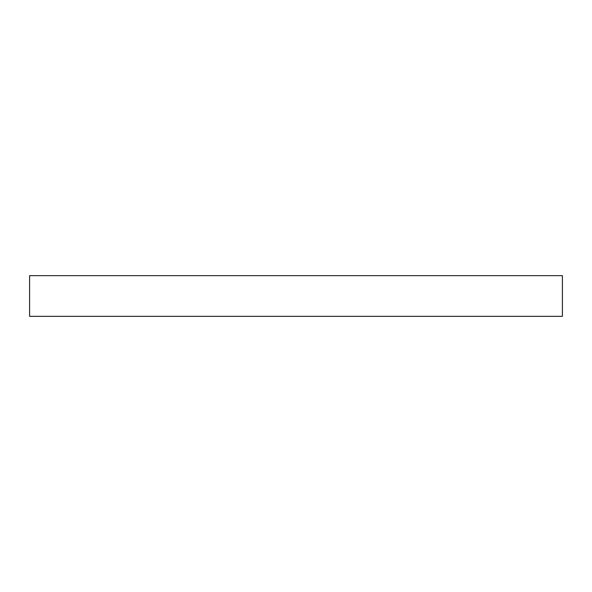 <?xml version="1.0" encoding="UTF-8"?>
<svg xmlns="http://www.w3.org/2000/svg" width="592" height="592" viewBox="0 0 592 592"><rect width="100%" height="100%" fill="white"/><g stroke="black" fill="none" stroke-linecap="round" stroke-linejoin="round"><path stroke-width="0.89" d="M562.4 275.672L29.6 275.672L29.6 316.328L562.4 316.328L562.4 275.672L562.4 316.328L29.6 316.328L29.6 275.672L562.4 275.672"/></g></svg>
